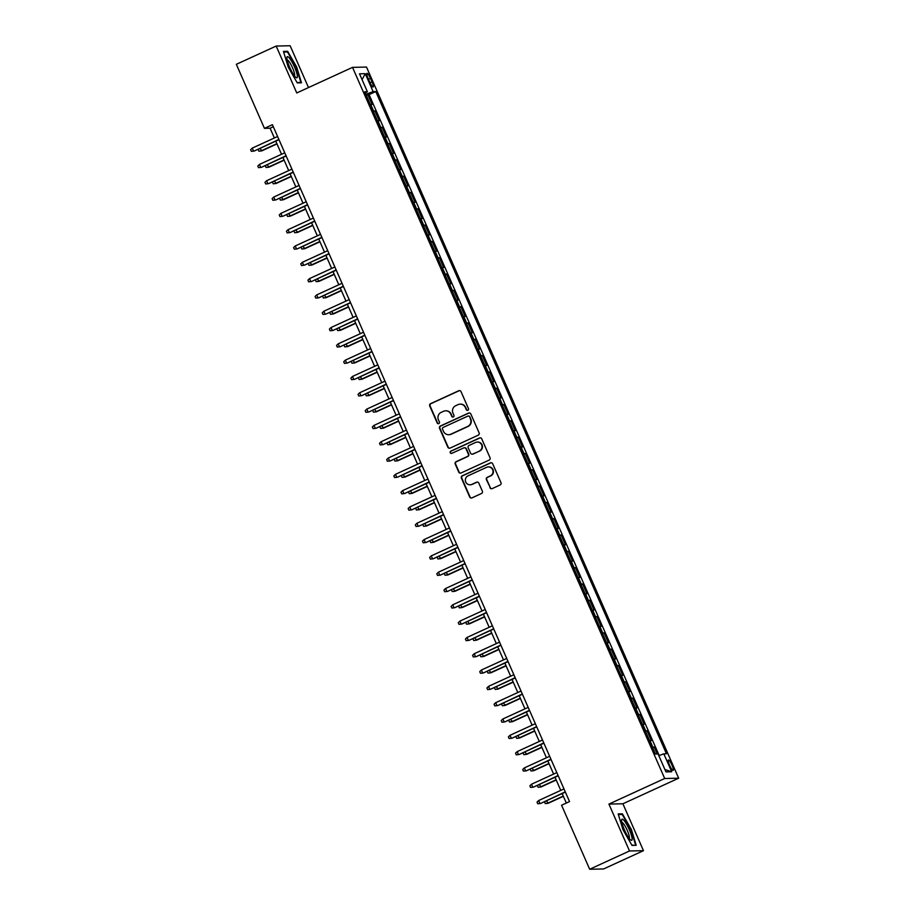 <?xml version="1.0" encoding="UTF-8"?>
<svg xmlns="http://www.w3.org/2000/svg" width="915" height="915" viewBox="0 0 915 915"><rect width="100%" height="100%" fill="white"/><g stroke="black" fill="none" stroke-linecap="round" stroke-linejoin="round"><path stroke-width="1.37" d="M467.885 410.275A1.224 1.201 -91.3 0 0 468.48 408.65L461.023 391.631A1.75 1.716 -91.3 0 0 458.747 390.751L430.599 403.664A1.75 1.716 -91.3 0 0 429.73 405.986L437.198 422.993A1.224 1.201 -91.3 0 0 438.788 423.611A1.224 1.201 -91.3 0 0 439.394 421.987L438.422 419.791A5.616 5.49 -91.3 0 1 441.179 412.368L443.523 411.293A5.616 5.49 -91.3 0 1 450.786 414.118L451.747 416.325A1.224 1.201 -91.3 0 0 453.337 416.943A1.224 1.201 -91.3 0 0 453.943 415.319L452.971 413.123A5.616 5.49 -91.3 0 1 455.727 405.7L458.072 404.624A5.616 5.49 -91.3 0 1 465.323 407.45L466.295 409.646A1.224 1.201 -91.3 0 0 467.885 410.275M671.999 765.169A5.719 1.109 65.4 0 0 668.408 759.999A5.719 1.109 65.4 0 0 669.574 765.226A5.719 1.109 65.4 0 0 673.165 770.396A5.719 1.109 65.4 0 0 671.999 765.169M489.948 487.706A1.75 1.716 -91.3 0 0 492.213 488.599L500.105 484.973A1.75 1.716 -91.3 0 0 500.974 482.651L492.682 463.756A1.75 1.716 -91.3 0 0 490.406 462.876L462.258 475.789A1.75 1.716 -91.3 0 0 461.4 478.11L469.692 497.005A1.75 1.716 -91.3 0 0 471.957 497.886L481.496 493.505A1.75 1.716 -91.3 0 0 482.354 491.183L478.808 483.109A1.75 1.716 -91.3 0 0 476.543 482.216L471.808 484.39A4.689 4.586 -91.3 0 1 465.46 481.141A4.689 4.586 -91.3 0 1 468.045 475.823L486.586 467.325A4.689 4.586 -91.3 0 1 492.933 470.573A4.689 4.586 -91.3 0 1 490.349 475.892L487.26 477.31A1.75 1.716 -91.3 0 0 486.391 479.62L490.326 487.706A1.75 1.716 -91.3 0 0 491.732 488.736M608.921 804.091L629.509 850.973L589.672 869.25L603.637 868.941L643.474 850.676L622.898 803.782L678.667 778.196L664.69 778.505L608.921 804.091L622.898 803.782M308.504 87.566L290.147 45.75L276.17 46.059L296.757 92.953L352.527 67.367L664.69 778.505M276.17 46.059L236.333 64.325L264.435 128.352L270.097 128.226L274.374 137.971M589.672 869.25L561.57 805.234L569.53 801.574L272.407 124.692L264.435 128.352M478.248 435.185A1.75 1.716 -91.3 0 0 479.117 432.864L470.825 413.969A1.75 1.716 -91.3 0 0 468.549 413.088L440.401 426.001A1.75 1.716 -91.3 0 0 439.543 428.323L447.835 447.206A1.75 1.716 -91.3 0 0 450.1 448.098L478.248 435.185M481.748 438.868L490.04 457.752A1.75 1.716 -91.3 0 1 489.182 460.073L461.023 472.986A1.75 1.716 -91.3 0 1 458.758 472.106L455.213 464.019A1.75 1.716 -91.3 0 1 456.07 461.698L467.485 456.459A1.75 1.716 -91.3 0 0 468.354 454.149L465.998 448.785A1.75 1.716 -91.3 0 0 463.733 447.904L451.838 453.348A1.224 1.201 -91.3 0 1 450.18 452.502A1.224 1.201 -91.3 0 1 450.855 451.106L479.483 437.976A1.75 1.716 -91.3 0 1 481.748 438.868M657.222 753.971L654.202 747.075L652.692 747.772M652.429 747.166A7.148 0.583 -23.7 0 1 652.818 747.109L649.959 740.578L651.331 740.555L647.042 730.765L645.533 731.462M645.269 730.856A7.148 0.583 -23.7 0 1 645.658 730.799L642.799 724.268L644.183 724.245L639.882 714.455L638.373 715.153M638.11 714.546A7.148 0.583 -23.7 0 1 638.498 714.489L635.639 707.958L637.023 707.936L632.723 698.145L631.213 698.843M630.95 698.237A7.148 0.583 -23.7 0 1 631.339 698.179L628.479 691.649L629.863 691.626L625.563 681.835L624.053 682.521M623.79 681.927A7.148 0.583 -23.7 0 1 624.179 681.869L621.319 675.339L622.703 675.304L618.403 665.525L616.893 666.212M616.63 665.617A7.148 0.583 -23.7 0 1 617.019 665.548L614.159 659.029L615.543 658.994L611.243 649.215L609.733 649.902M609.47 649.307A7.148 0.583 -23.7 0 1 609.859 649.238L607 642.719L608.384 642.685L604.083 632.906L602.573 633.592M602.31 632.997A7.148 0.583 -23.7 0 1 602.699 632.928L599.84 626.409L601.224 626.375L596.923 616.596L595.413 617.282M595.15 616.676A7.148 0.583 -23.7 0 1 595.539 616.619L592.68 610.099L594.064 610.065L589.763 600.286L588.254 600.972M587.99 600.366A7.148 0.583 -23.7 0 1 588.379 600.309L585.52 593.789L586.904 593.755L582.603 583.976L581.094 584.662M580.831 584.056A7.148 0.583 -23.7 0 1 581.219 583.999L578.36 577.479L579.744 577.445L575.443 567.666L573.934 568.352M573.671 567.746A7.148 0.583 -23.7 0 1 574.06 567.689L571.2 561.169L572.584 561.135L568.284 551.345L566.774 552.042M566.511 551.436A7.148 0.583 -23.7 0 1 566.9 551.379L564.04 544.86L565.424 544.825L561.124 535.035L559.614 535.732M559.351 535.126A7.148 0.583 -23.7 0 1 559.74 535.069L556.88 528.55L558.264 528.515L553.964 518.725L552.454 519.423M552.191 518.816A7.148 0.583 -23.7 0 1 552.58 518.759L549.721 512.24L551.105 512.206L546.804 502.415L545.294 503.113M545.031 502.507A7.148 0.583 -23.7 0 1 545.432 502.449L542.561 495.93L543.945 495.896L539.644 486.105L538.134 486.803M537.871 486.197A7.148 0.583 -23.7 0 1 538.272 486.14L535.401 479.62L536.785 479.586L532.484 469.795L530.975 470.493M530.711 469.887A7.148 0.583 -23.7 0 1 531.112 469.83L528.241 463.299L529.625 463.276L525.324 453.485L523.815 454.183M523.552 453.577A7.148 0.583 -23.7 0 1 523.952 453.52L521.081 446.989L522.465 446.966L518.165 437.176L516.655 437.873M516.392 437.267A7.148 0.583 -23.7 0 1 516.792 437.21L513.921 430.679L515.305 430.656L511.005 420.866L509.495 421.563M509.232 420.957A7.148 0.583 -23.7 0 1 509.632 420.9L506.761 414.369L508.145 414.346L503.845 404.556L502.335 405.254M502.072 404.647A7.148 0.583 -23.7 0 1 502.472 404.59L499.601 398.059L500.985 398.036L496.685 388.246L495.175 388.944M494.912 388.337A7.148 0.583 -23.7 0 1 495.312 388.28L492.442 381.749L493.826 381.727L489.525 371.936L488.015 372.634M487.752 372.028A7.148 0.583 -23.7 0 1 488.153 371.97L485.282 365.44L486.666 365.417L482.365 355.626L480.855 356.324M480.592 355.718A7.148 0.583 -23.7 0 1 480.993 355.661L478.122 349.13L479.506 349.095L475.205 339.316L473.696 340.003M473.432 339.408A7.148 0.583 -23.7 0 1 473.833 339.351L470.962 332.82L472.346 332.786L468.045 323.006L466.536 323.693M466.273 323.098A7.148 0.583 -23.7 0 1 466.673 323.029L463.802 316.51L465.186 316.476L460.885 306.697L459.376 307.383M459.113 306.788A7.148 0.583 -23.7 0 1 459.513 306.719L456.642 300.2L458.026 300.166L453.726 290.387L452.216 291.073M451.953 290.467A7.148 0.583 -23.7 0 1 452.353 290.41L449.482 283.89L450.866 283.856L446.566 274.077L445.056 274.763M444.793 274.157A7.148 0.583 -23.7 0 1 445.193 274.1L442.322 267.58L443.706 267.546L439.406 257.767L437.896 258.453M437.633 257.847A7.148 0.583 -23.7 0 1 438.033 257.79L435.163 251.27L436.547 251.236L432.246 241.457L430.736 242.143M430.473 241.537A7.148 0.583 -23.7 0 1 430.874 241.48L428.003 234.961L429.387 234.926L425.086 225.147L423.576 225.833M423.313 225.227A7.148 0.583 -23.7 0 1 423.714 225.17L420.843 218.651L422.227 218.616L417.926 208.826L416.416 209.524M416.153 208.917A7.148 0.583 -23.7 0 1 416.554 208.86L413.683 202.341L415.067 202.306L410.766 192.516L409.257 193.214M408.994 192.608A7.148 0.583 -23.7 0 1 409.394 192.55L406.523 186.031L407.907 185.997L403.606 176.206L402.097 176.904M401.834 176.298A7.148 0.583 -23.7 0 1 402.234 176.24L399.363 169.721L400.747 169.687L396.447 159.896L394.937 160.594M394.674 159.988A7.148 0.583 -23.7 0 1 395.074 159.931L392.203 153.411L393.587 153.377L389.287 143.586L387.777 144.284M387.514 143.678A7.148 0.583 -23.7 0 1 387.914 143.621L385.043 137.101L386.427 137.067L382.127 127.277L380.617 127.974M380.354 127.368A7.148 0.583 -23.7 0 1 380.754 127.311L377.884 120.78L379.268 120.757L374.967 110.967L373.594 111.001A7.148 0.583 156.3 0 0 373.194 111.058M373.457 111.664L374.967 110.967M368.116 78.393L369.694 81.984A5.536 1.075 65.4 0 0 373.171 86.994A5.536 1.075 65.4 0 0 372.039 81.927L370.461 78.335A5.536 1.075 65.4 0 0 366.984 73.326A5.536 1.075 65.4 0 0 368.116 78.393M678.667 778.196L366.503 67.058L352.527 67.367M658.834 755.687L663.81 753.823L666.452 753.766L375.768 91.557L373.126 91.614L365.851 94.348M663.81 753.823L671.69 771.768L665.948 771.894L658.068 753.949L655.426 754.006L364.742 91.809L367.384 91.74L359.504 73.806L365.245 73.68L373.126 91.614M659.2 755.55L369.077 94.634L367.807 94.657L372.108 104.447L370.724 104.47A7.148 0.583 156.3 0 0 370.323 104.539M380.754 127.311L382.127 127.277M387.914 143.621L389.287 143.586M395.074 159.931L396.447 159.896M402.234 176.24L403.606 176.206M409.394 192.55L410.766 192.516M416.554 208.86L417.926 208.826M423.714 225.17L425.086 225.147M430.874 241.48L432.246 241.457M438.033 257.79L439.406 257.767M445.193 274.1L446.566 274.077M452.353 290.41L453.726 290.387M459.513 306.719L460.885 306.697M466.673 323.029L468.045 323.006M473.833 339.351L475.205 339.316M480.993 355.661L482.365 355.626M488.153 371.97L489.525 371.936M495.312 388.28L496.685 388.246M502.472 404.59L503.845 404.556M509.632 420.9L511.005 420.866M516.792 437.21L518.165 437.176M523.952 453.52L525.324 453.485M531.112 469.83L532.484 469.795M538.272 486.14L539.644 486.105M545.432 502.449L546.804 502.415M552.58 518.759L553.964 518.725M559.74 535.069L561.124 535.035M566.9 551.379L568.284 551.345M574.06 567.689L575.443 567.666M581.219 583.999L582.603 583.976M588.379 600.309L589.763 600.286M595.539 616.619L596.923 616.596M602.699 632.928L604.083 632.906M609.859 649.238L611.243 649.215M617.019 665.548L618.403 665.525M624.179 681.869L625.563 681.835M631.339 698.179L632.723 698.145M638.498 714.489L639.882 714.455M645.658 730.799L647.042 730.765M652.818 747.109L654.202 747.075M629.509 850.973L643.474 850.676M275.781 141.15L281.534 154.28M282.941 157.472L288.694 170.59M290.101 173.781L295.854 186.9M297.261 190.091L303.014 203.21M304.421 206.401L310.174 219.52M311.58 222.711L317.333 235.83M318.74 239.021L324.493 252.151M325.9 255.331L331.653 268.461M333.06 271.641L338.813 284.771M340.22 287.95L345.973 301.081M347.38 304.26L353.133 317.391M354.54 320.57L360.293 333.7M361.688 336.88L367.453 350.01M368.848 353.19L374.612 366.32M376.008 369.5L381.772 382.63M383.168 385.81L388.932 398.94M390.328 402.12L396.092 415.25M397.487 418.429L403.252 431.56M404.647 434.739L410.412 447.87M411.807 451.049L417.572 464.179M418.967 467.359L424.732 480.489M426.127 483.68L431.891 496.799M433.287 499.99L439.051 513.109M440.447 516.3L446.211 529.419M447.607 532.61L453.371 545.729M454.766 548.92L460.531 562.039M461.926 565.23L467.691 578.36M469.086 581.54L474.851 594.67M476.246 597.85L482.011 610.98M483.406 614.159L489.17 627.29M490.566 630.469L496.33 643.6M497.726 646.779L503.49 659.909M504.886 663.089L510.65 676.219M512.045 679.399L517.81 692.529M519.205 695.709L524.97 708.839M526.365 712.019L532.13 725.149M533.525 728.329L539.29 741.459M540.685 744.638L546.449 757.769M547.845 760.948L553.609 774.079M555.005 777.258L560.769 790.388M562.165 793.568L566.328 803.05M273.311 126.75L270.097 128.226M366.297 95.354L367.807 94.657M369.077 94.634L375.768 91.557M365.268 92.998L367.384 91.74M362.077 79.662L365.245 73.68M671.69 771.768L664.908 769.515M288.259 67.195L297.272 82.899L301.481 82.796L296.677 67.012L287.665 51.32L283.456 51.412L288.259 67.195M636.2 845.311L631.396 829.528L622.383 813.835L618.174 813.927L622.978 829.711L631.99 845.403L636.2 845.311M286.212 51.983L287.665 51.32M620.93 814.499L622.383 813.835M467.611 410.355A1.224 1.201 -91.3 0 1 466.673 409.646L465.701 407.438A5.616 5.49 -91.3 0 0 460.577 404.121L460.199 404.133M445.651 410.801L446.028 410.801A5.616 5.49 -91.3 0 1 451.164 414.118L452.124 416.314A1.224 1.201 -91.3 0 0 453.062 417.034M459.604 390.602A1.75 1.716 -91.3 0 0 459.124 390.739L430.976 403.652A1.75 1.716 -91.3 0 0 430.107 405.974L437.576 422.982A1.224 1.201 -91.3 0 0 438.514 423.702M469.406 412.94A1.75 1.716 -91.3 0 0 468.926 413.077L440.778 425.99A1.75 1.716 -91.3 0 0 439.921 428.312L448.213 447.206A1.75 1.716 -91.3 0 0 449.62 448.236M469.406 416.737A1.224 1.201 -91.3 0 0 467.817 416.119L443.1 427.454A1.224 1.201 -91.3 0 0 442.505 429.078L443.523 431.4A5.616 5.49 -91.3 0 0 450.775 434.225L467.668 426.47A5.616 5.49 -91.3 0 0 470.424 419.059L469.784 416.725A1.224 1.201 -91.3 0 0 468.663 416.005L468.286 416.005M448.647 434.716L449.025 434.705A5.616 5.49 -91.3 0 0 451.152 434.213L450.775 434.225M469.784 416.725L470.802 419.047A5.616 5.49 -91.3 0 1 468.045 426.47L451.152 434.213M464.397 447.744L464.774 447.732A1.75 1.716 -91.3 0 1 466.375 448.773L468.732 454.137A1.75 1.716 -91.3 0 1 467.862 456.459L456.448 461.698A1.75 1.716 -91.3 0 0 455.59 464.008L459.136 472.094A1.75 1.716 -91.3 0 0 460.554 473.124M480.341 437.839A1.75 1.716 -91.3 0 0 479.86 437.976L451.232 451.106A1.224 1.201 -91.3 0 0 451.564 453.44M479.334 451.026A4.689 4.586 -91.3 0 0 477.356 442.059A4.689 4.586 -91.3 0 0 475.583 442.46L469.052 445.456A1.75 1.716 -91.3 0 0 468.183 447.778L470.539 453.142A1.75 1.716 -91.3 0 0 472.803 454.023L479.712 451.026A4.689 4.586 -91.3 0 0 477.733 442.048L477.356 442.059M472.14 454.183L472.517 454.172A1.75 1.716 -91.3 0 0 473.181 454.012L472.803 454.023M479.712 451.026L473.181 454.012M488.358 466.913L488.736 466.902A4.689 4.586 -91.3 0 1 490.726 475.88L487.638 477.298A1.75 1.716 -91.3 0 0 486.769 479.62L490.326 487.706M470.036 484.801L470.413 484.79A4.689 4.586 -91.3 0 0 472.186 484.378L471.808 484.39M477.39 482.079A1.75 1.716 -91.3 0 0 476.921 482.216L472.186 484.378M491.264 462.727A1.75 1.716 -91.3 0 0 490.783 462.864L462.635 475.777A1.75 1.716 -91.3 0 0 461.778 478.099L470.07 496.994A1.75 1.716 -91.3 0 0 471.477 498.023M260.02 148.379L261.793 150.872L276.982 143.895M261.793 150.872L258.911 151.181L261.107 150.883L276.868 143.655M258.911 151.181L258.19 149.545L258.808 148.939M278.881 139.435L254.244 151.032L251.351 151.341L253.558 151.044L252.266 148.116L277.588 136.507M254.244 151.032L278.983 139.686M251.351 151.341L250.641 149.717L252.266 148.116M294.596 67.195A11.62 2.265 65.4 0 0 286.887 57.656A11.62 2.265 65.4 0 0 289.689 67.31A11.62 2.265 65.4 0 0 295.991 77.489A11.62 2.265 65.4 0 0 294.596 67.195M294.458 75.853A8.795 1.716 65.4 0 0 292.548 67.882A8.795 1.716 65.4 0 0 287.138 59.898M283.639 52.041L287.493 51.961L296.22 67.161L300.875 82.464L297.066 82.544M300.063 82.83L300.875 82.464M624.064 820.561A11.62 2.265 65.4 0 0 621.605 820.172A11.62 2.265 65.4 0 0 624.202 829.356A11.62 2.265 65.4 0 0 629.669 838.975A11.62 2.265 65.4 0 0 630.71 840.004A11.62 2.265 65.4 0 0 630.927 833.794A11.62 2.265 65.4 0 0 624.064 820.561M629.177 838.357A8.795 1.716 65.4 0 0 627.896 831.872A8.795 1.716 65.4 0 0 623.287 823.466A8.795 1.716 65.4 0 0 621.857 822.413M634.781 845.346L631.785 845.06M618.368 814.556L622.211 814.476L630.938 829.676L635.593 844.968M267.18 164.7L268.953 167.182L284.142 160.205M268.953 167.182L266.059 167.491L268.267 167.193L284.027 159.965M266.059 167.491L265.35 165.855L265.968 165.249M274.34 181.01L276.113 183.492L291.302 176.526M276.113 183.492L273.219 183.801L275.426 183.503L291.187 176.275M273.219 183.801L272.51 182.165L273.127 181.559M281.5 197.32L283.273 199.802L298.462 192.836M283.273 199.802L280.379 200.111L282.586 199.813L298.347 192.585M280.379 200.111L279.67 198.475L280.287 197.869M288.66 213.63L290.432 216.112L305.621 209.146M290.432 216.112L287.539 216.42L289.746 216.123L305.507 208.894M287.539 216.42L286.83 214.785L287.447 214.179M286.029 155.744L261.404 167.342L258.51 167.651L260.718 167.353L259.425 164.425L284.748 152.816M261.404 167.342L286.143 155.996M258.51 167.651L257.801 166.027L259.425 164.425M293.189 172.054L268.564 183.652L265.67 183.961L267.878 183.675L266.585 180.735L291.908 169.126M268.564 183.652L293.303 172.306M265.67 183.961L264.961 182.337L266.585 180.735M300.349 188.364L275.724 199.962L272.83 200.271L275.038 199.985L273.745 197.045L299.068 185.436M275.724 199.962L300.463 188.616M272.83 200.271L272.121 198.647L273.745 197.045M307.509 204.674L282.884 216.272L279.99 216.581L282.197 216.295L280.905 213.355L306.228 201.746M282.884 216.272L307.623 204.926M279.99 216.581L279.281 214.956L280.905 213.355M295.82 229.94L297.592 232.421L312.781 225.456M297.592 232.421L294.699 232.73L296.906 232.433L312.667 225.204M294.699 232.73L293.99 231.095L294.607 230.489M314.668 220.995L290.044 232.582L287.15 232.89L289.357 232.604L288.065 229.665L313.387 218.056M290.044 232.582L314.783 221.236M287.15 232.89L286.441 231.266L288.065 229.665M302.979 246.249L304.752 248.731L319.941 241.766M304.752 248.731L301.859 249.04L304.066 248.743L319.827 241.514M301.859 249.04L301.149 247.405L301.767 246.798M321.828 237.305L297.203 248.891L294.31 249.2L296.517 248.914L295.225 245.975L320.547 234.366M297.203 248.891L321.943 237.545M294.31 249.2L293.601 247.576L295.225 245.975M310.139 262.559L311.912 265.041L327.101 258.076M311.912 265.041L309.018 265.35L311.226 265.053L326.987 257.824M309.018 265.35L308.309 263.714L308.927 263.108M328.988 253.615L304.363 265.201L301.47 265.522L303.677 265.224L302.385 262.285L327.707 250.676M304.363 265.201L329.103 253.855M301.47 265.522L300.76 263.886L302.385 262.285M317.299 278.869L319.072 281.351L334.261 274.386M319.072 281.351L316.178 281.66L318.386 281.363L334.147 274.134M316.178 281.66L315.469 280.024L316.087 279.418M336.148 269.925L311.523 281.523L308.63 281.831L310.837 281.534L309.544 278.595L334.867 266.986M311.523 281.523L336.262 270.165M308.63 281.831L307.92 280.196L309.544 278.595M324.459 295.179L326.232 297.661L341.421 290.695M326.232 297.661L323.338 297.97L325.546 297.672L341.306 290.444M323.338 297.97L322.629 296.334L323.247 295.728M343.308 286.235L318.683 297.832L315.789 298.141L317.997 297.844L316.704 294.904L342.027 283.295M318.683 297.832L343.422 286.475M315.789 298.141L315.08 296.506L316.704 294.904M331.619 311.489L333.392 313.971L348.581 307.005M333.392 313.971L330.498 314.28L332.705 313.982L348.466 306.754M330.498 314.28L329.789 312.644L330.406 312.038M350.468 302.545L325.832 314.142L322.949 314.451L325.157 314.154L323.864 311.214L349.187 299.605M325.832 314.142L350.582 302.785M322.949 314.451L322.24 312.816L323.864 311.214M338.779 327.799L340.552 330.281L355.741 323.315M340.552 330.281L337.658 330.59L339.865 330.292L355.626 323.064M337.658 330.59L336.949 328.965L337.566 328.348M357.628 318.855L332.991 330.452L330.109 330.761L332.317 330.464L331.024 327.524L356.347 315.915M332.991 330.452L357.742 319.095M330.109 330.761L329.4 329.125L331.024 327.524M345.939 344.109L347.711 346.591L362.9 339.625M347.711 346.591L344.818 346.899L347.025 346.602L362.786 339.374M344.818 346.899L344.109 345.275L344.726 344.658M364.788 335.165L340.151 346.762L337.269 347.071L339.476 346.774L338.184 343.834L363.507 332.225M340.151 346.762L364.902 335.405M337.269 347.071L336.548 345.435L338.184 343.834M353.087 360.418L354.871 362.9L370.06 355.935M354.871 362.9L351.978 363.209L354.185 362.912L369.946 355.683M351.978 363.209L351.269 361.585L351.886 360.968M371.947 351.474L347.311 363.072L344.429 363.381L346.636 363.083L345.344 360.144L370.666 348.535M347.311 363.072L372.062 351.726M344.429 363.381L343.708 361.745L345.344 360.144M360.247 376.728L362.031 379.21L377.22 372.245M362.031 379.21L359.137 379.519L361.345 379.233L377.106 372.005M359.137 379.519L358.428 377.895L359.046 377.289M379.107 367.784L354.471 379.382L351.589 379.691L353.796 379.393L352.504 376.454L377.826 364.845M354.471 379.382L379.222 368.036M351.589 379.691L350.868 378.055L352.504 376.454M367.407 393.038L369.191 395.52L384.38 388.555M369.191 395.52L366.297 395.829L368.505 395.543L384.266 388.315M366.297 395.829L365.588 394.205L366.206 393.599M386.267 384.094L361.631 395.692L358.749 396.001L360.956 395.703L359.664 392.764L384.986 381.155M361.631 395.692L386.382 384.346M358.749 396.001L358.028 394.365L359.664 392.764M374.567 409.348L376.351 411.83L391.54 404.865M376.351 411.83L373.457 412.139L375.665 411.853L391.426 404.624M373.457 412.139L372.748 410.515L373.366 409.909M393.427 400.404L368.791 412.002L365.909 412.31L368.116 412.013L366.824 409.085L392.146 397.465M368.791 412.002L393.541 400.656M365.909 412.31L365.188 410.675L366.824 409.085M381.727 425.658L383.511 428.14L398.7 421.175M383.511 428.14L380.617 428.449L382.825 428.163L398.585 420.934M380.617 428.449L379.908 426.825L380.526 426.218M400.587 416.714L375.951 428.312L373.068 428.62L375.276 428.323L373.983 425.395L399.306 413.774M375.951 428.312L400.701 416.966M373.068 428.62L372.348 426.985L373.983 425.395M388.886 441.968L390.671 444.45L405.86 437.484M390.671 444.45L387.777 444.759L389.984 444.473L405.745 437.244M387.777 444.759L387.068 443.135L387.685 442.528M407.747 433.024L383.111 444.621L380.228 444.93L382.436 444.633L381.143 441.705L406.466 430.084M383.111 444.621L407.861 433.275M380.228 444.93L379.508 443.295L381.143 441.705M396.046 458.278L397.831 460.76L413.02 453.794M397.831 460.76L394.937 461.08L397.144 460.783L412.905 453.554M394.937 461.08L394.228 459.444L394.845 458.838M414.907 449.334L390.27 460.931L387.388 461.24L389.596 460.943L388.303 458.015L413.626 446.406M390.27 460.931L415.021 449.585M387.388 461.24L386.668 459.604L388.303 458.015M403.206 474.588L404.99 477.081L420.179 470.104M404.99 477.081L402.097 477.39L404.304 477.092L420.065 469.864M402.097 477.39L401.388 475.754L402.005 475.148M422.067 465.644L397.43 477.241L394.548 477.55L396.755 477.253L395.463 474.325L420.786 462.716M397.43 477.241L422.181 465.895M394.548 477.55L393.827 475.926L395.463 474.325M410.366 490.909L412.15 493.391L427.339 486.414M412.15 493.391L409.257 493.7L411.464 493.402L427.225 486.174M409.257 493.7L408.548 492.064L409.165 491.458M429.226 481.953L404.59 493.551L401.708 493.86L403.915 493.562L402.623 490.634L427.946 479.025M404.59 493.551L429.341 482.205M401.708 493.86L400.987 492.236L402.623 490.634M417.526 507.219L419.31 509.701L434.499 502.735M419.31 509.701L416.416 510.01L418.624 509.712L434.385 502.484M416.416 510.01L415.707 508.374L416.325 507.768M436.386 498.263L411.75 509.861L408.868 510.17L411.075 509.884L409.783 506.944L435.105 495.335M411.75 509.861L436.501 498.515M408.868 510.17L408.147 508.546L409.783 506.944M424.686 523.529L426.47 526.011L441.659 519.045M426.47 526.011L423.576 526.319L425.784 526.022L441.545 518.794M423.576 526.319L422.867 524.684L423.485 524.078M443.546 514.573L418.91 526.171L416.028 526.48L418.235 526.194L416.943 523.254L442.265 511.645M418.91 526.171L443.661 514.825M416.028 526.48L415.307 524.855L416.943 523.254M431.846 539.839L433.63 542.321L448.819 535.355M433.63 542.321L430.736 542.629L432.944 542.332L448.705 535.103M430.736 542.629L430.027 540.994L430.645 540.388M450.706 530.883L426.07 542.481L423.188 542.789L425.395 542.504L424.103 539.564L449.425 527.955M426.07 542.481L450.821 531.135M423.188 542.789L422.467 541.165L424.103 539.564M439.006 556.148L440.79 558.63L455.979 551.665M440.79 558.63L437.896 558.939L440.104 558.642L455.864 551.413M437.896 558.939L437.187 557.304L437.805 556.697M446.165 572.458L447.95 574.94L463.139 567.975M447.95 574.94L445.056 575.249L447.263 574.952L463.024 567.723M445.056 575.249L444.347 573.614L444.965 573.007M453.325 588.768L455.11 591.25L470.299 584.285M455.11 591.25L452.216 591.559L454.423 591.262L470.184 584.033M452.216 591.559L451.507 589.923L452.124 589.317M457.866 547.204L433.23 558.791L430.347 559.099L432.555 558.813L431.262 555.874L456.585 544.265M433.23 558.791L457.98 547.445M430.347 559.099L429.627 557.475L431.262 555.874M465.026 563.514L440.39 575.1L437.507 575.409L439.715 575.123L438.422 572.184L463.745 560.575M440.39 575.1L465.14 563.754M437.507 575.409L436.787 573.785L438.422 572.184M472.186 579.824L447.549 591.41L444.667 591.719L446.875 591.433L445.582 588.494L470.905 576.885M447.549 591.41L472.3 580.064M444.667 591.719L443.947 590.095L445.582 588.494M460.485 605.078L462.269 607.56L477.458 600.595M462.269 607.56L459.376 607.869L461.583 607.571L477.344 600.343M459.376 607.869L458.667 606.233L459.284 605.627M479.346 596.134L454.709 607.72L451.827 608.04L454.034 607.743L452.742 604.804L478.065 593.195M454.709 607.72L479.46 596.374M451.827 608.04L451.106 606.405L452.742 604.804M467.645 621.388L469.429 623.87L484.618 616.904M469.429 623.87L466.536 624.179L468.743 623.881L484.504 616.653M466.536 624.179L465.827 622.543L466.444 621.937M486.506 612.444L461.869 624.041L458.987 624.35L461.194 624.053L459.902 621.113L485.225 609.504M461.869 624.041L486.62 612.684M458.987 624.35L458.266 622.715L459.902 621.113M474.805 637.698L476.589 640.18L491.778 633.214M476.589 640.18L473.696 640.489L475.903 640.191L491.664 632.963M473.696 640.489L472.986 638.853L473.604 638.247M493.665 628.754L469.029 640.351L466.147 640.66L468.354 640.363L467.062 637.423L492.384 625.814M469.029 640.351L493.78 628.994M466.147 640.66L465.426 639.025L467.062 637.423M481.965 654.008L483.749 656.49L498.938 649.524M483.749 656.49L480.855 656.798L483.063 656.501L498.824 649.273M480.855 656.798L480.146 655.163L480.764 654.557M500.825 645.064L476.189 656.661L473.307 656.97L475.514 656.673L474.222 653.733L499.544 642.124M476.189 656.661L500.94 645.304M473.307 656.97L472.586 655.334L474.222 653.733M489.125 670.318L490.909 672.8L506.098 665.834M490.909 672.8L488.015 673.108L490.223 672.811L505.984 665.582M488.015 673.108L487.306 671.484L487.924 670.867M507.985 661.373L483.349 672.971L480.466 673.28L482.674 672.982L481.382 670.043L506.704 658.434M483.349 672.971L508.1 661.614M480.466 673.28L479.746 671.644L481.382 670.043M496.285 686.627L498.069 689.109L513.258 682.144M498.069 689.109L495.175 689.418L497.383 689.121L513.143 681.892M495.175 689.418L494.466 687.794L495.084 687.176M515.145 677.683L490.509 689.281L487.626 689.59L489.834 689.292L488.541 686.353L513.864 674.744M490.509 689.281L515.259 677.935M487.626 689.59L486.906 687.954L488.541 686.353M503.444 702.937L505.229 705.419L520.418 698.454M505.229 705.419L502.335 705.728L504.542 705.442L520.303 698.214M502.335 705.728L501.626 704.104L502.244 703.486M522.305 693.993L497.669 705.591L494.786 705.9L496.994 705.602L495.701 702.663L521.024 691.054M497.669 705.591L522.419 694.245M494.786 705.9L494.066 704.264L495.701 702.663M510.604 719.247L512.389 721.729L527.578 714.764M512.389 721.729L509.495 722.038L511.702 721.752L527.463 714.524M509.495 722.038L508.786 720.414L509.403 719.808M529.465 710.303L504.828 721.901L501.946 722.21L504.154 721.912L502.861 718.973L528.184 707.364M504.828 721.901L529.579 710.555M501.946 722.21L501.226 720.574L502.861 718.973M517.764 735.557L519.548 738.039L534.737 731.074M519.548 738.039L516.655 738.348L518.862 738.062L534.623 730.833M516.655 738.348L515.946 736.724L516.563 736.118M536.625 726.613L511.988 738.211L509.106 738.519L511.313 738.222L510.021 735.294L535.344 723.674M511.988 738.211L536.739 726.865M509.106 738.519L508.385 736.884L510.021 735.294M524.924 751.867L526.708 754.349L541.897 747.383M526.708 754.349L523.815 754.658L526.022 754.372L541.783 747.143M523.815 754.658L523.106 753.034L523.723 752.427M543.784 742.923L519.148 754.52L516.266 754.829L518.473 754.532L517.181 751.604L542.504 739.983M519.148 754.52L543.899 743.174M516.266 754.829L515.545 753.194L517.181 751.604M532.084 768.177L533.868 770.659L549.057 763.693M533.868 770.659L530.975 770.968L533.182 770.682L548.943 763.453M530.975 770.968L530.265 769.343L530.883 768.737M550.944 759.233L526.308 770.83L523.426 771.139L525.633 770.842L524.341 767.914L549.663 756.293M526.308 770.83L551.059 759.484M523.426 771.139L522.705 769.504L524.341 767.914M539.244 784.487L541.028 786.969L556.217 780.003M541.028 786.969L538.134 787.277L540.342 786.992L556.103 779.763M538.134 787.277L537.425 785.653L538.043 785.047M558.104 775.543L533.468 787.14L530.586 787.449L532.793 787.152L531.501 784.224L556.812 772.615M533.468 787.14L558.219 775.794M530.586 787.449L529.865 785.813L531.501 784.224M546.404 800.797L548.188 803.279L563.377 796.313M548.188 803.279L545.294 803.599L547.502 803.301L563.263 796.073M545.294 803.599L544.585 801.963L545.203 801.357M565.264 791.852L540.628 803.45L537.745 803.759L539.953 803.462L538.66 800.534L563.972 788.924M540.628 803.45L565.379 792.104M537.745 803.759L537.025 802.135L538.66 800.534M373.594 111.001L370.724 104.47M368.493 79.239L370.461 78.335M370.083 82.819L372.039 81.927"/></g></svg>
